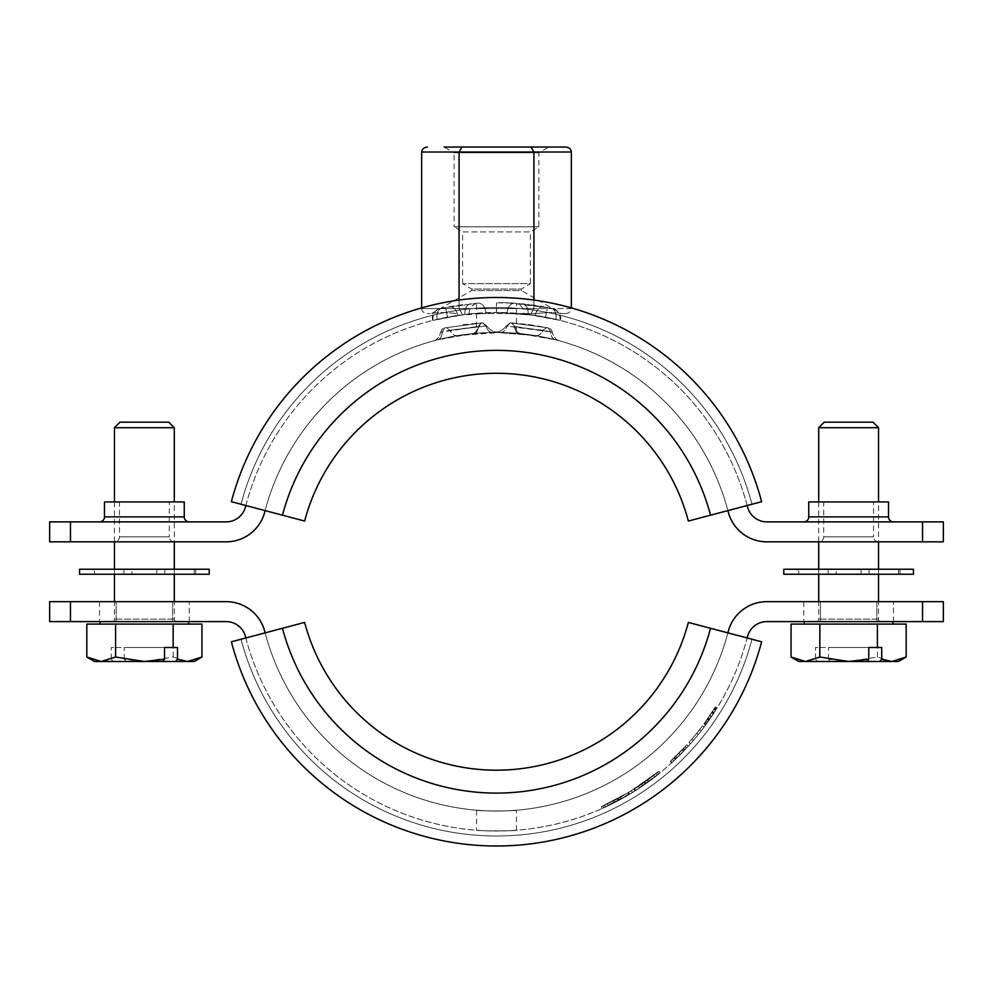 <?xml version="1.0" encoding="UTF-8"?>
<svg xmlns="http://www.w3.org/2000/svg" width="993" height="993" viewBox="0 0 993 993"><rect width="100%" height="100%" fill="white"/><g stroke="black" fill="none" stroke-linecap="round" stroke-linejoin="round"><path stroke-width="0.74" stroke-dasharray="4.96 3.72" d="M528.946 324.574L546.882 327.591L542.985 330.247L550.73 331.873L514.933 326.511L550.73 331.873L506.281 326.002L510.253 322.824L548.198 327.864L511.842 322.924L548.186 327.864L510.253 322.824L511.482 322.899L514.933 326.511L511.482 322.899L510.253 322.824L506.281 326.002C499.764 333.983 493.248 333.983 486.719 326.002C493.236 333.983 499.752 333.983 506.281 326.002L542.985 330.247C541.111 334.12 538.64 335.907 535.562 335.634L496.5 332.419A239.325 239.325 0 0 1 728.217 511.916A39.881 39.881 0 0 0 766.844 541.83L943.35 541.83M486.719 326.002L482.747 322.824L481.518 322.899L478.862 326.461L476.553 332.804L478.862 326.461L478.067 326.511L481.518 322.899L482.747 322.824L444.802 327.864L482.747 322.824L486.719 326.002M473.711 333.511L476.553 332.804L476.553 303.424L477.608 303.175L476.553 303.424C471.563 305.199 469.106 308.699 469.205 313.925M504.047 302.617L496.5 302.84L515.392 303.175L504.047 302.617L514.784 303.126L551.028 308.091L522.082 303.721L551.028 308.091L506.455 302.691M519.289 333.511L516.447 332.804L514.138 326.461L516.447 332.804L516.447 303.424L515.392 303.175L516.447 303.424C521.437 305.199 523.894 308.699 523.795 313.925M943.35 521.884L922.534 521.884L922.534 541.83M114.468 501.937L114.468 541.83A4.99 4.99 0 0 0 119.458 536.841L119.458 501.937L169.306 501.937L169.306 536.841L119.458 536.841L169.306 536.841A4.99 4.99 0 0 0 174.296 541.83L114.468 541.83L174.296 541.83L174.296 501.937M818.704 501.937L818.704 541.83A4.99 4.99 0 0 0 823.693 536.841L823.693 501.937L873.542 501.937L873.542 536.841L823.693 536.841L873.542 536.841A4.99 4.99 0 0 0 878.532 541.83L818.704 541.83L878.532 541.83L878.532 501.937M803.747 521.884L893.489 521.884L803.747 521.884M99.511 521.884L189.253 521.884L99.511 521.884M169.306 501.937L119.458 501.937M873.542 501.937L823.693 501.937M555.397 339.78L535.562 335.634L555.782 339.879L520.717 333.648L555.397 339.78C552.456 338.799 550.892 336.168 550.73 331.873L552.369 332.295L550.73 331.873C550.904 336.168 552.48 338.812 555.447 339.792M538.429 336.118L520.717 333.648C517.663 333.114 515.727 330.731 514.933 326.511L511.842 322.924L514.933 326.511C515.727 330.731 517.663 333.114 520.729 333.648L538.33 336.106M49.65 521.884L70.466 521.884L70.466 541.83L226.156 541.83A39.881 39.881 0 0 0 264.783 511.916A239.325 239.325 0 0 1 727.881 510.613A239.325 239.325 0 0 0 265.119 510.613A239.325 239.325 0 0 1 496.5 332.419L535.525 335.622C538.616 335.907 541.111 334.12 542.985 330.247L546.907 327.603M245.842 505.511A259.26 259.26 0 0 1 496.5 312.472L457.872 315.377L437.094 319.374L464.848 314.421C470.608 313.751 470.608 313.751 464.848 314.421C470.608 313.751 470.608 313.751 464.848 314.421L432.849 320.416L457.86 315.377L496.5 312.472A259.26 259.26 0 0 1 747.158 505.511M70.466 521.884L226.156 521.884A19.947 19.947 0 0 0 245.47 506.926A259.26 259.26 0 0 1 747.53 506.926A19.947 19.947 0 0 0 766.844 521.884L922.534 521.884M477.608 303.175L441.972 308.091L477.608 303.175M496.5 312.472L535.14 315.377L555.906 319.374L528.152 314.421C522.392 313.751 522.392 313.751 528.152 314.421C522.392 313.751 522.392 313.751 528.152 314.421L560.151 320.416L535.14 315.377L496.5 312.472L496.5 302.84L496.5 312.472M70.466 541.83L49.65 541.83M500.385 332.456L500.447 332.456C503.55 332.283 505.747 330.148 507.026 326.039L510.514 322.849L507.026 326.039C505.747 330.148 503.55 332.283 500.447 332.456L457.475 335.622L492.553 332.456C489.45 332.283 487.253 330.148 485.974 326.039L450.015 330.247L478.067 326.511L440.631 332.295L450.015 330.247L485.974 326.039L482.747 322.824M437.59 339.78L457.475 335.622L437.193 339.891L472.271 333.648L437.59 339.78C440.544 338.799 442.108 336.168 442.27 331.873L444.802 327.864L442.27 331.873C442.108 336.168 440.544 338.799 437.603 339.78M462.887 324.723L481.158 322.924L478.067 326.511C477.273 330.731 475.337 333.114 472.283 333.648L472.283 333.648C475.337 333.114 477.273 330.731 478.067 326.511L481.158 322.924L463.036 324.711M184.264 501.937L104.488 501.937M888.512 501.937L808.736 501.937M475.175 333.375L457.475 335.622C454.384 335.907 451.889 334.12 450.015 330.247L446.093 327.603L450.015 330.247C451.889 334.12 454.384 335.907 457.475 335.622L475.635 333.338M548.198 327.864L550.73 331.873L548.235 327.876M431.682 313.565L471.576 290.539L521.424 290.539L521.424 289.037L530.399 283.65L462.601 283.65L471.576 289.037L521.424 289.037L471.576 289.037L471.576 290.539L521.424 290.539L561.318 313.565M535.848 313.565C547.937 312.249 556.241 312.249 560.784 313.565L565.588 313.565L560.784 313.565C556.241 312.249 547.937 312.249 535.848 313.565L521.424 313.565L535.848 313.565M471.576 313.565L521.424 313.565L471.576 313.565M432.216 313.565C436.759 312.249 445.063 312.249 457.152 313.565C445.075 312.249 436.759 312.249 432.216 313.565L427.412 313.565L432.216 313.565M462.601 283.65L462.601 231.903L530.399 231.903L538.876 226.814L538.876 152.798L548.856 147.038L444.144 147.038L461.956 147.038L444.144 147.038L454.124 152.798L538.876 152.798L454.124 152.798L454.124 226.814L538.876 226.814L454.124 226.814L462.601 231.903L530.399 231.903L530.399 283.65L462.601 283.65M421.653 307.929L421.653 308.575L459.076 308.575L461.956 313.565L459.076 308.575L421.653 308.575C422.025 311.579 423.937 313.242 427.412 313.565M421.653 152.016L459.076 152.016L459.076 308.575L533.924 308.575L531.044 313.565L533.924 308.575L571.347 308.575C570.975 311.579 569.063 313.242 565.588 313.565M459.076 300.085L459.076 308.575L533.924 308.575L533.924 300.085M571.347 307.929L571.347 308.575L533.924 308.575L533.924 152.016L531.044 147.038M571.347 152.016L459.076 152.016L461.956 147.038M516.447 810.226C517.676 811.132 475.324 811.132 476.553 810.226C475.312 811.132 517.651 811.132 516.447 810.226L516.447 830.235C517.676 831.079 475.324 831.079 476.553 830.235C475.312 831.067 517.651 831.079 516.447 830.235M476.553 810.226L476.553 830.235M943.35 601.659L922.534 601.659L922.534 621.606L943.35 621.606M893.489 601.659L876.819 601.659L876.819 621.606L820.417 621.606L893.489 621.606L876.819 621.606L876.819 601.659L893.489 601.659L893.489 621.606M189.253 601.659L172.583 601.659L172.583 621.606L116.181 621.606L189.253 621.606L172.583 621.606L172.583 601.659L189.253 601.659L189.253 621.606M922.534 621.606L766.844 621.606A19.947 19.947 0 0 0 747.53 636.563A259.26 259.26 0 0 1 245.47 636.563A19.947 19.947 0 0 0 226.156 621.606L70.466 621.606L70.466 601.659L226.156 601.659A39.881 39.881 0 0 1 264.783 631.573A239.325 239.325 0 0 0 728.217 631.573A39.881 39.881 0 0 1 766.844 601.659L922.534 601.659M245.842 637.965A259.26 259.26 0 0 0 747.158 637.965M304.64 622.425A198.439 198.439 0 0 0 496.5 770.183A198.439 198.439 0 0 1 304.64 622.425L265.119 632.876A239.325 239.325 0 0 0 727.881 632.876L751.986 639.244L727.881 632.876A239.325 239.325 0 0 1 265.119 632.876A239.325 239.325 0 0 0 727.881 632.876M820.417 621.606L803.747 621.606L820.417 621.606L820.417 601.659L803.747 601.659L876.819 601.659L820.417 601.659L820.417 621.606M70.466 601.659L49.65 601.659M172.583 601.659L99.511 601.659L172.583 601.659M116.181 621.606L99.511 621.606L116.181 621.606L116.181 601.659L116.181 621.606M70.466 621.606L49.65 621.606M619.011 800.234L618.068 798.484L620.675 797.069L601.348 806.676L628.569 792.526L658.942 771.251L644.072 782.472A257.274 257.274 0 0 0 648.131 779.579L649.323 781.181L648.131 779.579L653.692 775.409A257.274 257.274 0 0 0 657.577 772.343L658.831 773.907L657.577 772.343A257.274 257.274 0 0 1 644.929 781.876A257.274 257.274 0 0 0 657.577 772.343L658.831 773.907A259.26 259.26 0 0 1 646.083 783.502L648.516 781.764A259.26 259.26 0 0 0 654.908 776.985A259.26 259.26 0 0 1 608.287 805.671L614.543 802.58A259.26 259.26 0 0 0 618.962 800.259L625.069 796.882A259.26 259.26 0 0 0 629.363 794.375L635.309 790.713A259.26 259.26 0 0 0 639.504 788.008L645.264 784.073A259.26 259.26 0 0 0 649.323 781.181L654.908 776.985A259.26 259.26 0 0 1 635.719 790.453L660.196 772.79L632.355 792.563L602.155 808.501L628.954 794.623A259.26 259.26 0 0 1 603.769 807.781A259.26 259.26 0 0 0 618.08 800.73A259.26 259.26 0 0 1 603.769 807.781A259.26 259.26 0 0 0 608.312 805.658L614.568 802.567A259.26 259.26 0 0 0 619.011 800.234L602.155 808.501L635.098 790.85L660.196 772.79L645.227 784.11A259.26 259.26 0 0 0 649.298 781.193L654.884 777.01A259.26 259.26 0 0 0 658.831 773.907A259.26 259.26 0 0 1 648.516 781.764L646.083 783.502A259.26 259.26 0 0 0 658.831 773.907L657.577 772.343A257.274 257.274 0 0 1 653.667 775.421L654.884 777.01M608.312 805.658L607.443 803.858A257.274 257.274 0 0 1 602.937 805.956A257.274 257.274 0 0 0 617.137 798.968L618.08 800.73L617.137 798.968A257.274 257.274 0 0 1 602.937 805.956A257.274 257.274 0 0 0 653.692 775.409L654.908 776.985L653.692 775.409A257.274 257.274 0 0 1 647.349 780.15L644.929 781.876L646.083 783.502L644.929 781.876L646.083 783.502L644.929 781.876L647.349 780.15A257.274 257.274 0 0 0 653.692 775.409L654.908 776.985L653.692 775.409A257.274 257.274 0 0 1 634.651 788.777L658.942 771.251L631.312 790.862L601.348 806.676L627.936 792.898A257.274 257.274 0 0 1 607.418 803.871A257.274 257.274 0 0 0 614.506 800.346L617.137 798.968L614.506 800.346L615.424 802.121L618.08 800.73L615.424 802.121A259.26 259.26 0 0 1 608.287 805.671A259.26 259.26 0 0 0 615.424 802.121L614.506 800.346A257.274 257.274 0 0 1 607.418 803.871L608.287 805.671M711.398 716.785L705.973 724.505L716.549 708.853L711.398 716.785L709.747 715.668L714.848 707.798L704.372 723.326L712.13 712.08L707.314 719.193L711.907 712.403L707.537 718.882L709.747 715.668L711.398 716.785L709.747 715.668L711.398 716.785L713.582 713.495L709.176 720.024L713.793 713.16L708.952 720.347L711.398 716.785L709.747 715.668L711.398 716.785M698.315 734.497A259.26 259.26 0 0 1 690.433 743.807L697.831 735.105L696.279 733.839L688.943 742.491L696.279 733.839A257.274 257.274 0 0 0 699.668 729.57A257.274 257.274 0 0 1 688.943 742.491L690.433 743.807L697.831 735.105L696.279 733.839A257.274 257.274 0 0 0 699.668 729.57A257.274 257.274 0 0 1 691.885 739.115L693.399 740.418A259.26 259.26 0 0 0 698.315 734.497A259.26 259.26 0 0 1 690.433 743.807L688.943 742.491A257.274 257.274 0 0 0 696.763 733.244A257.274 257.274 0 0 1 696.714 733.306L691.885 739.115L693.399 740.418L698.265 734.559L693.399 740.418A259.26 259.26 0 0 0 698.315 734.497L696.763 733.244L698.315 734.497A259.26 259.26 0 0 1 698.265 734.559L696.714 733.306L691.885 739.115A257.274 257.274 0 0 0 696.763 733.244A257.274 257.274 0 0 1 696.714 733.306L698.265 734.559A259.26 259.26 0 0 0 698.315 734.497L696.763 733.244L698.315 734.497A259.26 259.26 0 0 0 701.244 730.798A259.26 259.26 0 0 1 697.831 735.105A259.26 259.26 0 0 0 701.244 730.798A259.26 259.26 0 0 1 698.315 734.497M704.111 727.037A259.26 259.26 0 0 1 701.244 730.798L699.668 729.57A257.274 257.274 0 0 0 702.51 725.833A257.274 257.274 0 0 1 699.668 729.57L701.244 730.798L699.668 729.57A257.274 257.274 0 0 0 702.51 725.833A257.274 257.274 0 0 1 699.668 729.57L701.244 730.798A259.26 259.26 0 0 0 704.111 727.037A259.26 259.26 0 0 1 701.244 730.798A259.26 259.26 0 0 0 704.111 727.037L702.51 725.833L704.111 727.037M673.8 760.899L688.323 746.153L671.665 762.885L688.323 746.153L673.8 760.899L672.447 759.446L670.325 761.408L686.858 744.812L670.325 761.408L681.943 750.063L678.827 753.253L680.242 754.655L675.687 759.111L683.383 751.453L675.687 759.111L683.383 751.453L680.242 754.655L678.827 753.253L686.858 744.812L675.786 756.256L678.778 753.302L680.193 754.705L678.815 753.253L674.309 757.671L675.687 759.111L674.309 757.671L674.806 757.2L676.183 758.64L674.806 757.2L681.943 750.063L683.383 751.453L681.943 750.063L678.827 753.253L680.23 754.668L678.79 753.29L670.734 761.035L672.447 759.446L673.8 760.899M711.509 716.623L705.514 725.138L717.169 707.848L711.509 716.623L709.858 715.506L715.469 706.793L703.913 723.959L712.552 711.422L707.09 719.515L709.858 715.506L711.509 716.623L709.858 715.506L711.509 716.623L714.228 712.502L711.509 716.623M672.075 762.5L670.734 761.035L672.075 762.5M671.665 762.885L670.325 761.408L671.665 762.885M685.145 749.591L683.693 748.225L685.145 749.591M686.672 747.952L685.207 746.599L686.672 747.952M688.31 746.165L686.846 744.824L688.323 746.153M686.535 748.114L685.071 746.761L686.535 748.114M675.352 759.434L673.974 757.994L675.352 759.434M675.786 756.256L677.176 757.684L684.574 750.187L677.176 757.684L680.193 754.705L678.79 753.29L683.134 748.821L684.574 750.187L677.176 757.684L675.786 756.256L678.778 753.302L680.193 754.705L684.574 750.187L683.134 748.821L684.165 750.621L682.725 749.243L675.786 756.256M706.879 723.264L705.266 722.097L706.879 723.264M705.514 725.138L703.913 723.959M715.941 709.809L714.252 708.754L715.941 709.809M717.169 707.848L715.469 706.793M712.552 711.422L714.228 712.502M707.09 719.515L708.729 720.657M690.433 743.807L688.943 742.491L690.433 743.807M705.973 724.505L704.372 723.326M706.929 723.189L705.315 722.035M708.692 720.707L707.066 719.565M707.028 723.053L705.415 721.886M706.209 724.182L704.596 723.016M707.786 721.985L706.16 720.831M716.338 709.176L714.65 708.121M715.531 710.454L713.855 709.387M714.004 712.837L712.329 711.758M715.705 710.181L714.029 709.114M716.549 708.853L714.848 707.798M711.907 712.403L713.582 713.495M708.208 717.914L709.846 719.056M707.537 718.882L709.176 720.024M712.13 712.08L713.793 713.16M711.571 712.924L713.235 714.029M707.922 718.324L709.561 719.466M707.314 719.193L708.952 720.347M602.937 805.956L603.769 807.781L602.937 805.956M607.443 803.858L613.662 800.792L614.568 802.567L613.637 800.805L607.418 803.871M618.068 798.484A257.274 257.274 0 0 1 613.662 800.792M620.675 797.069L621.63 798.806M601.348 806.676L602.155 808.501L601.348 806.676M604.526 805.236L605.37 807.048L604.526 805.236M628.569 792.526L629.587 794.239M634.03 789.162L635.098 790.85M656.212 773.435L657.44 774.999L656.212 773.435M658.942 771.251L660.196 772.79L658.942 771.251M641.639 784.16L642.769 785.811M644.072 782.472L645.227 784.11M639.504 788.008L638.4 786.344L644.122 782.447A257.274 257.274 0 0 0 648.144 779.567L653.667 775.421M634.651 788.777L635.719 790.453M634.279 789.013L635.346 790.701M631.312 790.862L632.355 792.563M629.363 794.375L628.346 792.662L629.339 794.388M627.936 792.898L628.954 794.623M613.637 800.805A257.274 257.274 0 0 0 618.018 798.509L618.962 800.259M618.018 798.509L624.076 795.157L625.069 796.882M638.4 786.344A257.274 257.274 0 0 1 634.242 789.025L628.346 792.662A257.274 257.274 0 0 1 624.076 795.157M634.242 789.025L635.309 790.713M644.122 782.447L645.264 784.073M653.692 775.409L654.908 776.985M94.521 661.487L101.199 661.487L111.278 659.228L111.278 647.523L115.598 647.523L115.598 624.088L201.951 624.088M176.791 621.606L111.973 621.606L176.791 621.606A2.495 2.495 0 0 1 174.296 619.111L174.296 601.659M111.973 621.606A2.495 2.495 0 0 0 114.468 619.111L114.468 601.659M188.757 624.088L100.008 624.088L188.757 624.088M188.757 621.606L100.008 621.606L188.757 621.606M174.296 574.239L174.296 569.25M114.468 574.239L114.468 569.25M201.951 657.031L187.565 661.487L173.167 657.031L144.382 661.487L124.237 659.228L126.21 661.487L194.243 661.487M126.21 661.487L162.554 661.487L113.252 661.487L111.278 659.228M173.167 657.031L173.167 624.088M86.813 624.088L115.598 624.088M124.237 659.228L124.237 647.523L177.486 647.523M115.598 647.523L124.237 647.523M114.468 427.698L174.296 427.698M168.76 422.162L120.004 422.162M101.199 661.487L113.252 661.487M164.528 647.523L111.278 647.523M798.757 661.487L805.435 661.487L815.514 659.228L815.514 647.523L819.833 647.523L819.833 624.088L906.187 624.088M881.027 621.606L816.209 621.606L881.027 621.606A2.495 2.495 0 0 1 878.532 619.111L878.532 601.659M816.209 621.606A2.495 2.495 0 0 0 818.704 619.111L818.704 601.659M892.992 624.088L804.243 624.088L892.992 624.088M892.992 621.606L804.243 621.606L892.992 621.606M878.532 574.239L878.532 569.25M818.704 574.239L818.704 569.25M891.801 661.487L877.402 657.031L848.618 661.487L828.472 659.228L830.446 661.487L898.479 661.487M830.446 661.487L866.79 661.487L817.5 661.487L815.514 659.228M877.402 657.031L877.402 624.088M791.049 624.088L819.833 624.088M828.472 659.228L828.472 647.523L881.722 647.523M819.833 647.523L828.472 647.523M818.704 427.698L878.532 427.698M872.996 422.162L824.24 422.162M805.435 661.487L817.5 661.487M868.763 647.523L815.514 647.523M93.032 574.239L195.733 574.239L94.558 574.239L94.558 569.25L123.951 569.25L94.558 569.25L94.558 574.239L93.032 574.239L93.032 569.25M79.564 574.239L209.2 574.239M79.564 569.25L209.2 569.25M131.92 569.25L195.733 569.25L131.92 569.25L131.92 574.239L131.92 569.25M123.951 574.239L123.951 569.25L123.951 574.239M156.844 574.239L156.844 569.25L156.844 574.239M164.813 574.239L164.813 569.25L164.813 574.239M194.206 574.239L194.206 569.25L194.206 574.239M797.267 574.239L899.968 574.239L798.794 574.239L798.794 569.25L828.187 569.25L798.794 569.25L798.794 574.239L797.267 574.239L797.267 569.25M783.8 574.239L913.436 574.239M783.8 569.25L913.436 569.25M836.156 569.25L899.968 569.25L836.156 569.25L836.156 574.239L836.156 569.25M828.187 574.239L828.187 569.25L828.187 574.239M861.08 574.239L861.08 569.25L861.08 574.239M869.049 574.239L869.049 569.25L869.049 574.239M898.442 574.239L898.442 569.25L898.442 574.239M688.36 521.052A198.439 198.439 0 0 0 496.5 373.306A198.439 198.439 0 0 1 688.36 521.052L710.529 515.193A221.377 221.377 0 0 0 282.471 515.193L231.369 501.701A274.217 274.217 0 0 1 761.631 501.701A274.217 274.217 0 0 0 231.369 501.701A274.217 274.217 0 0 1 761.631 501.701L751.986 504.245A264.25 264.25 0 0 0 241.014 504.245A264.25 264.25 0 0 1 751.986 504.245L727.881 510.613A239.325 239.325 0 0 0 265.119 510.613M710.529 515.193A221.377 221.377 0 0 0 282.471 515.193A221.377 221.377 0 0 1 710.529 515.193A221.377 221.377 0 0 0 282.471 515.193A221.377 221.377 0 0 1 710.529 515.193A221.377 221.377 0 0 0 282.471 515.193A221.377 221.377 0 0 1 710.529 515.193L751.986 504.245A264.25 264.25 0 0 0 241.014 504.245A264.25 264.25 0 0 1 751.986 504.245L727.881 510.613M304.64 521.052A198.439 198.439 0 0 1 496.5 373.306A198.439 198.439 0 0 0 304.64 521.052L282.471 515.193M282.471 628.284A221.377 221.377 0 0 0 710.529 628.284A221.377 221.377 0 0 1 496.5 793.109A221.377 221.377 0 0 0 710.529 628.284A221.377 221.377 0 0 1 282.471 628.284A221.377 221.377 0 0 0 710.529 628.284A221.377 221.377 0 0 1 282.471 628.284A221.377 221.377 0 0 0 496.5 793.109A221.377 221.377 0 0 1 282.471 628.284A221.377 221.377 0 0 0 710.529 628.284L761.631 641.788A274.217 274.217 0 0 1 231.369 641.788A274.217 274.217 0 0 0 761.631 641.788A274.217 274.217 0 0 1 231.369 641.788L241.014 639.244A264.25 264.25 0 0 0 751.986 639.244A264.25 264.25 0 0 1 241.014 639.244A264.25 264.25 0 0 0 751.986 639.244A264.25 264.25 0 0 1 241.014 639.244L265.119 632.876M688.36 622.425A198.439 198.439 0 0 1 496.5 770.183A198.439 198.439 0 0 0 688.36 622.425L710.529 628.284M888.512 516.894L808.736 516.894M184.264 516.894L104.488 516.894M478.216 303.126C482.561 303.436 485.13 306.626 485.925 312.696C485.118 306.626 482.548 303.436 478.216 303.126M457.872 315.377C456.42 309.431 453.516 306.539 449.159 306.7C453.503 306.539 456.408 309.431 457.86 315.377M507.075 312.696C507.882 306.626 510.452 303.436 514.784 303.126C510.439 303.436 507.87 306.626 507.075 312.696M445.559 307.371L447.446 317.164L445.547 307.371M543.841 306.7C539.497 306.539 536.592 309.431 535.14 315.377C537.523 308.575 540.428 305.683 543.841 306.7L529.517 304.541M545.554 317.164L547.453 307.371L545.554 317.164M441.972 308.091C437.876 309.555 436.25 313.316 437.106 319.374C436.237 313.316 437.863 309.555 441.972 308.091M470.918 303.721C466.673 304.739 464.65 308.302 464.848 314.421C464.662 308.302 466.685 304.739 470.918 303.721M555.906 319.374C556.763 313.316 555.137 309.555 551.028 308.091C554.566 308.401 556.192 312.162 555.906 319.374M528.152 314.421C528.338 308.302 526.315 304.739 522.082 303.721C526.327 304.739 528.35 308.302 528.152 314.421M492.553 332.456C489.45 332.283 487.253 330.148 485.974 326.039L482.474 322.849M647.349 780.15L648.516 781.764L647.349 780.15M617.137 798.968L618.08 800.73L617.137 798.968M174.296 619.111L114.468 619.111L174.296 619.111M878.532 619.111L818.704 619.111L878.532 619.111M449.159 306.7L463.483 304.541M432.836 320.416C432.874 313.44 435.418 309.431 440.482 308.401C438.732 307.681 430.106 314.669 432.836 320.416M560.164 320.416C562.894 314.669 554.268 307.681 552.518 308.401C557.582 309.431 560.126 313.44 560.164 320.416M559.642 340.897C555.881 339.916 553.461 337.049 552.369 332.295C553.399 336.999 555.819 339.867 559.655 340.909L559.382 340.835M433.407 340.884L433.345 340.909C437.019 340.003 439.44 337.136 440.631 332.295C439.08 337.446 436.659 340.314 433.37 340.897L433.556 340.847M552.369 332.295C551.45 329.564 550.134 328.1 548.446 327.926C550.134 328.087 551.45 329.552 552.369 332.295M440.631 332.295C441.55 329.552 442.866 328.1 444.554 327.926L441.873 329.465L440.631 332.295M511.184 322.886L529.964 324.711M511.842 322.924L530.2 324.736M99.511 601.659L99.511 621.606M803.747 601.659L803.747 621.606M195.733 574.239L195.733 569.25M899.968 574.239L899.968 569.25"/><path stroke-width="1.49" d="M747.158 505.511A259.26 259.26 0 0 1 747.53 506.926A19.947 19.947 0 0 0 766.844 521.884L943.35 521.884L943.35 541.83L766.844 541.83A39.881 39.881 0 0 1 728.217 511.916A239.325 239.325 0 0 0 727.881 510.613M808.736 516.894L888.512 516.894L888.512 501.937L808.736 501.937L808.736 516.894A4.99 4.99 0 0 1 803.747 521.884M888.512 516.894A4.99 4.99 0 0 0 893.489 521.884M104.488 516.894L184.264 516.894L184.264 501.937L104.488 501.937L104.488 516.894A4.99 4.99 0 0 1 99.511 521.884M184.264 516.894A4.99 4.99 0 0 0 189.253 521.884M70.466 521.884L70.466 541.83L49.65 541.83L49.65 521.884L226.156 521.884A19.947 19.947 0 0 0 245.47 506.926A259.26 259.26 0 0 1 245.842 505.511M70.466 541.83L226.156 541.83A39.881 39.881 0 0 0 264.783 511.916A239.325 239.325 0 0 1 265.119 510.613M922.534 521.884L922.534 541.83M548.856 147.038L461.956 147.038L565.588 147.038L461.956 147.038L459.076 152.016L459.076 300.085M531.044 147.038L533.924 152.016L421.653 152.016L421.653 307.929M565.588 147.038C569.063 147.349 570.975 149.012 571.347 152.016L533.924 152.016L533.924 300.085M571.347 152.016L571.347 307.929M444.144 147.038L461.956 147.038M421.653 152.016C422.025 149.012 423.937 147.349 427.412 147.038M943.35 601.659L943.35 621.606L922.534 621.606L922.534 601.659L943.35 601.659M265.119 632.876A239.325 239.325 0 0 1 264.783 631.573A39.881 39.881 0 0 0 226.156 601.659L49.65 601.659L49.65 621.606L226.156 621.606A19.947 19.947 0 0 1 245.47 636.563A259.26 259.26 0 0 0 245.842 637.965M747.158 637.965A259.26 259.26 0 0 0 747.53 636.563A19.947 19.947 0 0 1 766.844 621.606L922.534 621.606M727.881 632.876A239.325 239.325 0 0 0 728.217 631.573A39.881 39.881 0 0 1 766.844 601.659L922.534 601.659M70.466 601.659L70.466 621.606M177.486 659.228L177.486 647.523L164.528 647.523L164.528 659.228L144.382 661.487L115.598 657.031L101.199 661.487L94.521 661.487L86.813 657.031L101.199 661.487L86.813 657.031L86.813 624.088L201.951 624.088L201.951 657.031L187.565 661.487L175.5 661.487L177.486 659.228L187.565 661.487L194.243 661.487L201.951 657.031M188.757 624.088L188.757 621.606M100.008 624.088L100.008 621.606M120.004 422.162L168.76 422.162L174.296 427.698L114.468 427.698L120.004 422.162M174.296 601.659L174.296 574.239M174.296 569.25L174.296 541.83M174.296 501.937L174.296 427.698M114.468 601.659L114.468 574.239M114.468 569.25L114.468 541.83M114.468 501.937L114.468 427.698M164.528 659.228L162.554 661.487L175.5 661.487M173.167 647.523L173.167 624.088M115.598 657.031L115.598 624.088M162.554 661.487L101.199 661.487M881.722 659.228L881.722 647.523L868.763 647.523L868.763 659.228L848.618 661.487L819.833 657.031L805.435 661.487L798.757 661.487L791.049 657.031L805.435 661.487L791.049 657.031L791.049 624.088L906.187 624.088L906.187 657.031L891.801 661.487L879.748 661.487L881.722 659.228L891.801 661.487L906.187 657.031L898.479 661.487L891.801 661.487M892.992 624.088L892.992 621.606M804.243 624.088L804.243 621.606M824.24 422.162L872.996 422.162L878.532 427.698L818.704 427.698L824.24 422.162M878.532 601.659L878.532 574.239M878.532 569.25L878.532 541.83M878.532 501.937L878.532 427.698M818.704 601.659L818.704 574.239M818.704 569.25L818.704 541.83M818.704 501.937L818.704 427.698M868.763 659.228L866.79 661.487L879.748 661.487M877.402 647.523L877.402 624.088M819.833 657.031L819.833 624.088M866.79 661.487L805.435 661.487M209.2 574.239L79.564 574.239L79.564 569.25L209.2 569.25L209.2 574.239M913.436 574.239L783.8 574.239L783.8 569.25L913.436 569.25L913.436 574.239M688.36 521.052A198.439 198.439 0 0 0 304.64 521.052L282.471 515.193A221.377 221.377 0 0 1 710.529 515.193L688.36 521.052M710.529 515.193L761.631 501.701A274.217 274.217 0 0 0 231.369 501.701L282.471 515.193M304.64 622.425A198.439 198.439 0 0 0 688.36 622.425L710.529 628.284A221.377 221.377 0 0 1 282.471 628.284L304.64 622.425M282.471 628.284L231.369 641.788A274.217 274.217 0 0 0 761.631 641.788L710.529 628.284"/></g></svg>
